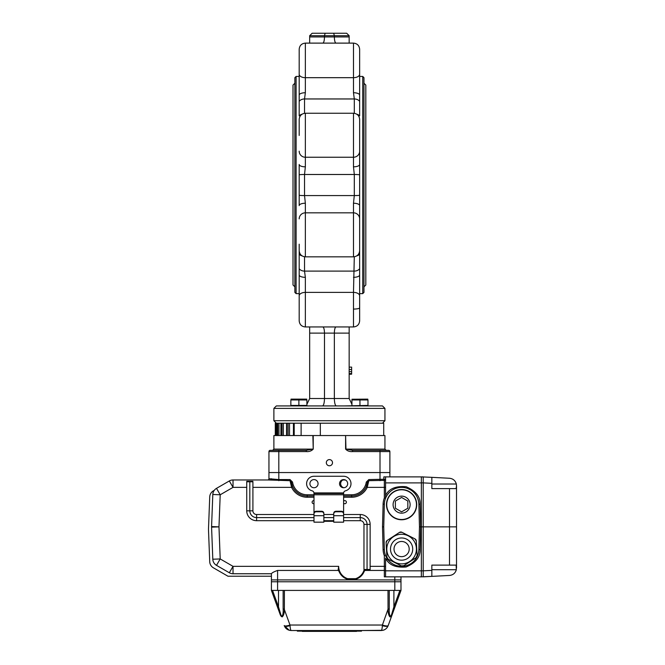 <?xml version="1.0" encoding="UTF-8"?>
<svg xmlns="http://www.w3.org/2000/svg" width="665" height="665" viewBox="0 0 665 665"><rect width="100%" height="100%" fill="white"/><g stroke="black" fill="none" stroke-linecap="round" stroke-linejoin="round"><path stroke-width="1" d="M299.184 135.452L299.184 119.409C299.549 115.66 301.602 113.599 305.351 113.241L305.351 157.239A6.168 6.052 180 0 1 299.184 151.188M299.184 124.172L299.184 126.807M299.184 56.691L299.184 65.328M354.304 113.291L354.304 98.96L353.481 92.734L353.481 43.117C357.23 43.483 359.283 45.536 359.649 49.285L359.649 101.338A6.168 4.755 180 0 0 354.304 98.96L304.528 98.96L305.351 92.734A6.168 2.361 180 0 0 299.184 95.095L299.184 49.285C299.549 45.536 301.602 43.483 305.351 43.117L305.351 77.68A6.168 3.433 180 0 1 299.184 74.247M296.1 76.442L296.1 293.631L294.861 292.392L294.861 77.672L296.1 76.442L299.184 76.442L299.184 73.965L299.184 78.403M299.184 291.661L299.184 296.108L299.184 293.631L296.1 293.631M299.184 296.108L299.184 313.381M359.649 144.089L359.649 174.779A6.168 0.582 180 0 0 354.304 174.488L354.304 195.585L353.481 203.232L353.481 212.833L305.351 212.833L305.351 256.831C301.602 256.466 299.549 254.412 299.184 250.663L299.184 320.788C299.549 324.537 301.602 326.59 305.351 326.956C301.602 326.59 299.549 324.537 299.184 320.788M353.481 113.241C357.23 113.599 359.283 115.66 359.649 119.409L359.649 151.188A6.168 6.052 180 0 1 353.481 157.239L305.351 157.239L305.351 166.832L304.528 174.488A6.168 0.582 180 0 0 299.184 174.779L299.184 205.593A6.168 2.361 0 0 1 305.351 203.232L304.528 195.585L304.528 174.488L354.304 174.488L353.481 166.832L353.481 113.241L305.351 113.241M353.481 166.832A6.168 2.361 180 0 0 359.649 164.471L359.649 151.188M359.649 124.172L359.649 126.807M362.733 76.442L362.733 293.631L363.971 292.392L363.971 77.672L362.733 76.442L359.649 76.442L359.649 73.965L359.649 78.403M359.649 291.661L359.649 296.108L359.649 293.631L362.733 293.631M354.304 256.773L353.481 292.392A6.168 3.433 -0 0 1 359.649 295.825L359.649 320.788C359.283 324.537 357.23 326.59 353.481 326.956L305.351 326.956L305.351 277.33L304.528 271.104L304.528 256.773M359.649 295.825L359.649 243.257M306.897 404.295L309.674 398.518L309.674 333.123L349.158 333.123L349.158 326.956M349.158 333.123L349.158 398.518L351.935 404.295M309.674 333.123L309.674 326.956M322.824 326.956C323.83 327.33 324.379 329.383 324.478 333.123L324.478 398.518L349.158 398.518M336.008 326.956C335.002 327.33 334.453 329.383 334.354 333.123L334.354 398.518C334.47 403.007 335.135 405.475 336.332 405.924M305.351 43.117L353.481 43.117L349.158 43.117L349.158 35.719L334.354 35.719L334.354 36.941C334.453 40.681 335.002 42.743 336.008 43.117L309.674 43.117L309.674 35.719L312.143 33.25L309.674 35.719L324.478 35.719L324.478 36.941C324.379 40.681 323.83 42.743 322.824 43.117L305.351 43.117C301.602 43.483 299.549 45.536 299.184 49.285M359.649 101.338L359.649 115.843A6.168 3.932 180 0 0 356.814 114.214M359.649 174.779L359.649 225.984M305.351 256.831L353.481 256.831L353.481 212.833A6.168 6.052 -0 0 1 359.649 218.885L359.649 205.593A6.168 2.361 0 0 0 353.481 203.232M359.649 218.885L359.649 247.954M299.184 250.663L299.184 244.205M305.351 166.832A6.168 2.361 180 0 1 299.184 164.471L299.184 174.779M299.184 95.095L299.184 115.843A6.168 3.932 180 0 1 302.018 114.214M346.689 33.25L349.158 35.719L346.689 33.25L333.689 33.25L334.354 35.719L324.478 35.719L325.143 33.25L333.689 33.25L312.143 33.25M384.944 408.393L273.88 408.393L276.349 405.924L382.475 405.924L384.944 408.393L384.944 420.729L382.475 423.198M351.935 405.434L351.935 399.948L367.978 399.948L367.978 405.924L367.978 405.434L344.096 405.924M276.507 435.542L276.507 423.198L277.172 423.198L277.13 435.542M278.959 435.542L278.959 423.198L281.071 423.198L277.172 423.198L277.172 435.542M283.357 435.542L283.357 423.198L293.88 423.198M349.158 374.179L351.627 374.179L349.158 374.27M351.627 374.179L351.627 371.66L349.158 371.66M351.627 373.597L349.158 373.597M351.627 371.66L351.627 367.113L349.158 367.113M351.627 369.507L349.158 369.507M322.492 405.924C323.697 405.475 324.362 403.007 324.478 398.518L309.674 398.518M359.649 95.095A6.168 2.361 180 0 0 353.481 92.734M353.481 277.33A6.168 2.361 -0 0 0 359.649 274.969M299.184 274.969A6.168 2.361 0 0 0 305.351 277.33M276.349 423.198L273.88 420.729L384.944 420.729M363.971 83.225L365.817 85.078L365.817 284.994L363.971 286.839M294.861 286.839L293.007 284.994L293.007 85.078L294.861 83.225M345.601 435.542L345.966 449.116L352.566 450.346L388.651 450.346A1.23 1.23 0 0 1 389.881 451.585L352.566 451.585C349.715 451.826 347.396 451.003 345.601 449.116L345.601 435.542L320.331 435.542L320.331 423.198L383.713 423.198L383.713 435.542M268.951 475.026L268.951 451.585A1.23 1.23 0 0 1 270.181 450.346L306.266 450.346L312.866 449.116L273.88 449.116L273.88 435.542L301.12 435.542L301.12 423.198L320.331 423.198M301.12 435.542L320.331 435.542M301.12 423.198L293.431 423.198L293.431 435.542M289.524 435.542L289.524 423.198L293.431 423.198M282.01 435.542L282.01 423.198L286.549 423.198L286.549 435.542M282.01 423.198L281.071 423.198L281.071 435.542M276.507 423.198L275.285 423.198L275.293 435.542M294.861 405.434L290.854 405.434L290.854 399.948L298.876 399.948L294.861 399.233L298.876 399.948L298.876 405.434L294.861 405.434M290.854 405.434L290.854 405.924L306.897 405.924L306.897 405.434L298.876 405.434M298.876 399.948L306.897 399.948L306.897 405.434M306.897 399.948L302.883 399.233L306.897 399.948M291.012 399.133L306.731 399.133M367.978 399.948L363.963 399.233L367.978 399.948M359.956 399.948L355.941 399.233L359.956 399.948L359.956 405.434M351.935 399.233L367.82 399.133M365.226 570.046L364.287 571.252L364.678 570.046M365.16 570.296L364.57 570.437A13.574 13.574 0 0 1 355.675 579.306L347.579 579.306A13.574 13.574 0 0 1 338.685 570.437L338.967 571.252L338.094 570.296L338.668 566.347L338.685 570.437L338.094 570.296M338.144 570.437L277.588 570.437C273.864 571.775 271.81 572.873 271.42 573.754L233.024 573.754A7.406 7.406 0 0 1 229.325 572.756L233.024 566.347L338.668 566.347A12.959 12.959 0 0 0 347.679 578.683L347.579 579.306A13.574 13.574 0 0 1 338.967 571.252L338.784 570.736M355.675 579.306L355.576 578.683A12.959 12.959 0 0 0 364.054 570.013M418.8 550.745L418.875 549.523A17.273 17.273 0 0 1 401.602 566.347A17.273 17.273 0 0 1 384.337 549.523L383.738 526.855L384.337 504.195A17.273 17.273 0 0 1 401.602 487.37A17.273 17.273 0 0 1 418.875 504.195L419.465 526.855L420.704 526.855L420.105 549.523C420.396 556.996 415.741 562.823 406.149 566.979C395.733 567.885 388.875 564.984 385.567 558.276L385.567 576.73L384.328 576.838L384.328 570.437L385.567 570.794M385.567 555.483L384.328 555.716A18.512 18.512 0 0 1 383.098 549.556L382.508 526.855L383.098 504.161A18.512 18.512 0 0 1 384.328 498.002L384.328 480.371A1.23 0.474 81.7 0 1 383.846 479.207L383.846 476.88L385.567 476.88L385.567 498.235L384.328 498.002M383.738 526.855L382.508 526.855M368.809 479.565L385.567 479.207A1.23 1.164 0 0 1 384.328 480.371L368.809 480.679L368.809 479.565L366.282 482.083L367.504 482.258A16.043 16.043 0 0 1 367.072 484.311M385.567 498.235L385.567 495.442C388.875 488.733 395.733 485.832 406.149 486.738C415.741 490.895 420.396 496.713 420.105 504.195L418.875 504.195L418.8 502.973M418.509 501.086L417.728 498.442M417.246 497.312L416.731 496.298M410.604 489.897L407.67 488.467M406.157 487.977L404.644 487.636M403.032 487.428L401.394 487.37M398.094 487.728L396.473 488.152M390.064 491.792L389.183 492.64M387.205 495.093L386.806 495.724M386.806 557.993L387.205 558.625M389.183 561.077L390.064 561.925M396.473 565.566L398.094 565.99M401.394 566.347L403.032 566.289M404.644 566.073L406.157 565.732M407.67 565.25L410.604 563.82M416.731 557.42L417.246 556.406M417.728 555.275L418.509 552.632M313.988 497.245L307.205 497.245A17.273 17.273 0 0 1 291.594 487.37L290.023 480.679L267.712 479.964A1.23 1.23 0 0 0 268.951 478.733L278.818 479.565L290.023 479.565L290.023 480.679L291.328 482.258L292.55 482.083L290.023 479.565M211.661 529.373L212.808 559.223A7.406 7.406 0 0 0 216.499 565.358L229.325 572.756L216.499 565.358A7.406 7.406 0 0 1 212.808 559.223L211.578 527.145A7.406 7.406 0 0 1 211.578 526.572L212.808 494.494A7.406 7.406 0 0 1 216.499 488.359L229.325 480.961A7.406 7.406 0 0 1 233.024 479.964L267.712 479.964A1.23 1.23 0 0 0 268.951 478.733A1.23 1.23 0 0 1 267.712 479.964L270.539 479.964A1.23 0.923 90 0 0 271.461 478.733M252.908 487.37L291.594 487.37L292.708 486.838A16.043 16.043 0 0 1 292.168 485.558M291.76 484.311A16.043 16.043 0 0 1 291.328 482.258L292.708 486.838A16.043 16.043 0 0 0 307.205 496.007L313.988 496.007L307.205 496.007L307.205 494.777L313.988 494.777L313.971 492.923L343.622 492.923A2.469 2.469 0 0 1 345.459 490.837A7.406 7.406 0 0 0 343.606 476.265L313.988 476.265A7.406 7.406 0 0 0 312.143 490.837A2.469 2.469 0 0 1 313.971 492.923M385.567 487.37L367.238 487.37A17.273 17.273 0 0 1 351.627 497.245L351.627 496.007L343.606 496.007L351.627 496.007A16.043 16.043 0 0 0 366.124 486.838L367.504 482.258L368.809 480.679L367.238 487.37L366.124 486.838A16.043 16.043 0 0 0 366.664 485.558M419.465 526.855L418.875 549.523L420.105 549.523M233.024 573.754L270.181 573.754L233.024 573.754L233.024 566.347L220.206 558.941L212.808 559.223A7.406 7.406 0 0 0 216.499 565.358L229.325 572.756L216.499 565.358A7.406 7.406 0 0 1 212.808 559.223M268.951 478.733A1.23 1.23 0 0 1 267.712 479.964A1.23 1.23 0 0 0 268.951 478.733A1.23 1.23 0 0 1 267.712 479.964L233.024 479.964L267.712 479.964A1.23 1.23 0 0 0 268.951 478.733A1.23 1.23 0 0 1 267.712 479.964L233.024 479.964L267.712 479.964A1.23 1.23 0 0 0 268.951 478.733L268.951 472.557L389.881 472.557L389.881 476.88L385.567 476.88L421.352 476.88L421.352 482.89L385.567 482.89M233.024 479.964L233.024 487.37L220.206 494.777L212.808 494.494A7.406 7.406 0 0 1 216.499 488.359L220.206 494.777L218.976 526.855L220.206 558.941L216.499 565.358M246.732 487.37L233.024 487.37L229.325 480.961L216.499 488.359M345.301 479.964L342.866 479.964M421.352 476.88L431.843 477.337L431.843 483.33L423.198 482.881L423.198 476.88L389.881 476.88M420.105 504.195L420.704 526.855L421.352 526.855L421.352 482.89L423.198 482.873L423.198 526.855L421.352 526.855L421.352 576.838L384.777 576.838M384.328 576.838L400.987 576.838L400.987 579.922L271.42 579.922L271.42 573.754M343.813 479.598A4.198 4.198 0 0 0 343.813 487.736M385.567 566.347L384.328 566.347L384.328 570.437L365.11 570.437M313.988 500.67A1.546 1.546 0 0 0 312.126 502.008A1.546 1.546 0 0 0 313.988 503.688M343.606 503.106A1.546 1.546 0 0 0 346.224 501.485A1.546 1.546 0 0 0 343.606 501.252M226.241 575.225L213.415 567.827A7.406 7.406 0 0 1 209.724 561.692L208.478 529.323L209.724 496.955A7.406 7.406 0 0 1 213.415 490.828L214.28 490.329L213.415 490.828M386.872 560.246A9.252 9.252 0 0 1 387.221 558.642M208.478 529.323L209.724 496.955M271.42 576.223L227.962 576.223L213.415 567.827M431.843 570.387L431.843 576.38L449.498 575.458C453.056 575.05 455.334 573.139 456.34 569.706L456.132 565.117L449.498 565.117L449.498 526.855L423.198 526.855L423.198 570.836L431.843 570.387L431.843 565.117L449.498 565.117M456.523 526.855L449.498 526.855L449.498 488.6L456.132 488.6L456.523 485.65L456.523 568.06M456.523 485.65L456.34 484.012C455.334 480.579 453.056 478.667 449.498 478.26L431.843 477.337M449.498 488.6L431.843 488.6L431.843 483.33M421.352 576.838L431.843 576.38L423.198 576.838L423.198 570.836L385.567 570.828M388.826 614.809L389.208 615.915M389.665 616.655L390.18 616.929M392.25 614.36L392.55 613.604L392.018 613.155L393.896 606.846L399.881 590.412M387.994 590.412L400.987 590.412L392.558 613.579C390.405 620.42 387.853 614.402 388.036 609.564L389.266 608.866L388.028 609.19L387.994 590.412L284.412 590.412L284.371 609.564C284.495 614.302 282.076 620.57 279.849 613.579L271.42 590.412L284.412 590.412M389.266 609.24C388.859 612.939 390.131 620.146 392.018 613.155M381.535 630.245L381.203 630.52C384.594 630.312 386.914 628.691 388.161 625.64L388.161 625.64A6.168 1.995 -160 0 1 382.367 625.64L382.4 625.025A6.168 1.505 -160 0 0 388.202 625.541L394.852 607.27L393.896 606.846L393.896 590.412M281.278 616.389L282.226 616.929M283.14 590.412L283.14 609.24L284.371 609.564L289.998 625.025A6.168 1.505 160 0 1 284.204 625.541L289.217 630.245M280.389 613.155L279.849 613.579L277.554 607.27L278.51 606.846L280.389 613.155C282.284 620.154 283.539 612.931 283.14 609.24M383.007 630.295L361.502 630.52L361.502 631.135L297.33 631.135L297.33 630.52L291.195 630.52C287.804 630.312 285.485 628.691 284.238 625.64L284.204 625.541M383.19 630.245L384.038 629.955M384.27 629.855L384.711 629.63M384.736 629.622L385.451 629.173M382.167 627.752L382.034 628.608M382.034 628.616L381.785 629.655M388.028 609.19L382.4 625.025L289.998 625.025L290.04 625.64C290.248 628.691 290.63 630.312 291.195 630.52L381.203 630.52C381.768 630.312 382.159 628.691 382.367 625.64M290.04 625.64A6.168 1.995 160 0 1 284.238 625.64M289.391 630.295L288.967 630.171M394.819 590.412L394.819 581.775L400.987 581.775L400.987 590.412L400.987 581.775L271.42 581.775L277.588 581.775L277.588 590.412M271.42 590.412L271.42 579.922L277.588 579.922L277.588 570.437M329.416 630.52L297.33 630.52M394.819 576.838L394.819 579.922L277.588 579.922L277.588 581.775L394.819 581.775L394.819 579.922L400.987 579.922L400.987 581.775L400.987 579.922M356.565 631.376L302.267 631.376L356.565 631.135M386.373 541.36A2.469 2.469 0 0 0 386.107 542.615L386.914 557.195A2.469 2.469 0 0 0 388.26 559.265L401.294 565.857A2.469 2.469 0 0 0 402.5 566.123M402.541 566.115A2.469 2.469 0 0 0 403.763 565.724L415.991 557.736A2.469 2.469 0 0 0 416.822 556.821M416.839 556.78A2.469 2.469 0 0 0 417.105 555.533L416.298 540.944A2.469 2.469 0 0 0 414.943 538.883L401.918 532.283A2.469 2.469 0 0 0 400.704 532.025M400.663 532.025A2.469 2.469 0 0 0 399.449 532.424L387.221 540.412A2.469 2.469 0 0 0 386.39 541.327M395.534 539.772A11.105 11.105 0 0 0 396.589 558.982A11.105 11.105 0 0 0 412.691 548.459A11.105 11.105 0 0 0 395.534 539.772M387.221 540.412L386.107 542.615L386.914 557.195L388.26 559.265L401.294 565.857L403.763 565.724L415.991 557.736L417.105 555.533L416.298 540.944L414.943 538.883L401.918 532.283L399.449 532.424L387.221 540.412M407.961 544.918A7.589 7.589 0 0 0 394.835 545.641A7.589 7.589 0 0 0 402.026 556.647A7.589 7.589 0 0 0 407.961 544.918M389.208 557.17A14.805 14.805 0 0 1 400.787 534.286A14.805 14.805 0 0 1 414.819 555.757A14.805 14.805 0 0 1 389.208 557.17A14.805 14.805 0 0 1 400.787 534.286A14.805 14.805 0 0 1 414.819 555.757A14.805 14.805 0 0 1 389.208 557.17M401.602 497.453L395.376 501.044L395.376 508.243L401.602 511.842L407.836 508.243L407.836 501.044L401.602 497.453M401.602 496.132A8.512 8.512 0 0 0 393.09 504.644A8.512 8.512 0 0 0 401.602 513.164A8.512 8.512 0 0 0 410.122 504.644A8.512 8.512 0 0 0 401.602 496.132M401.602 519.764A15.12 15.12 0 0 1 386.49 504.644A15.12 15.12 0 0 1 401.602 489.531A15.12 15.12 0 0 1 416.722 504.644A15.12 15.12 0 0 1 401.602 519.764A15.12 15.12 0 0 1 386.49 504.644A15.12 15.12 0 0 1 401.602 489.531A15.12 15.12 0 0 1 416.722 504.644A15.12 15.12 0 0 1 401.602 519.764M313.232 435.542L313.232 449.116C311.436 450.995 309.117 451.818 306.266 451.585L268.951 451.585A1.23 1.23 0 0 1 270.181 450.346A1.23 1.23 0 0 0 268.951 451.585M306.266 450.346L306.266 451.585M352.566 451.585L352.566 450.346M345.966 435.542L384.944 435.542L384.944 449.116L386.182 450.346M388.651 450.346A1.23 1.23 0 0 1 389.881 451.585L389.881 472.557M332.5 462.69A3.084 3.084 0 0 0 327.87 460.014A3.084 3.084 0 0 0 327.87 465.359A3.084 3.084 0 0 0 332.5 462.69M341.137 511.26C342.758 511.26 343.581 512.042 343.606 513.596L343.606 514.486C343.689 512.715 342.866 511.801 341.137 511.759L341.137 511.26L336.199 511.26L336.199 511.759C334.478 511.801 333.655 512.707 333.73 514.486L333.73 513.596C333.764 512.042 334.586 511.269 336.199 511.26M316.457 511.26L316.457 511.759C314.728 511.801 313.905 512.707 313.988 514.486L313.988 513.596C314.013 512.042 314.836 511.269 316.457 511.26L321.394 511.26C323.007 511.26 323.83 512.042 323.863 513.596L323.863 514.486C323.946 512.715 323.124 511.801 321.394 511.759L321.394 511.26M343.606 520.687L360.264 520.687A3.699 3.699 0 0 1 363.971 524.394L370.139 524.394A9.875 9.875 0 0 0 360.264 514.519L343.606 514.519L343.606 522.166L333.73 522.166L333.73 514.486L323.863 514.519L323.863 522.166L313.988 522.166L313.988 515.699L323.863 515.699M323.863 521.302L333.73 521.302M323.863 520.82L333.73 520.82M313.988 493.538L343.606 493.538L343.622 492.923M343.606 514.519L343.606 493.538M313.988 515.699L313.988 494.777L351.627 494.777A14.805 14.805 0 0 0 366.282 482.083M347.679 483.671A4.073 4.073 0 0 1 341.569 487.196A4.073 4.073 0 0 1 341.569 480.138A4.073 4.073 0 0 1 347.679 483.671M318.061 483.671A4.073 4.073 0 0 1 311.952 487.196A4.073 4.073 0 0 1 311.952 480.138A4.073 4.073 0 0 1 318.061 483.671M316.457 511.759L321.394 511.759M336.199 511.759L341.137 511.759M363.971 569.922L370.139 569.922M246.732 481.327L252.908 481.327M370.139 524.394L370.139 569.448L367.055 569.448L367.055 524.394A6.783 6.783 0 0 0 360.264 517.603L343.606 517.603M313.988 514.519L256.607 514.519A3.699 3.699 0 0 1 252.908 510.82L252.908 481.801L246.732 481.801L246.732 510.82L249.824 510.82L249.824 481.801M333.73 517.603L323.863 517.603M313.988 517.603L256.607 517.603A6.783 6.783 0 0 1 249.824 510.82L252.908 510.82M333.73 520.687L323.863 520.687M313.988 520.687L256.607 520.687A9.875 9.875 0 0 1 246.732 510.82M367.055 569.448L363.971 569.448L363.971 524.394M359.649 74.247A6.168 3.433 180 0 1 353.481 77.68L305.351 77.68L305.351 92.734M304.528 113.291L304.528 98.96A6.168 4.755 180 0 0 299.184 101.338M359.649 195.286A6.168 0.582 0 0 1 354.304 195.585L304.528 195.585A6.168 0.582 180 0 1 299.184 195.286M299.184 218.885A6.168 6.052 0 0 1 305.351 212.833L305.351 203.232M359.649 268.726A6.168 4.755 0 0 1 354.304 271.104L304.528 271.104A6.168 4.755 -0 0 1 299.184 268.726M359.649 320.788C359.283 324.537 357.23 326.59 353.481 326.956L353.481 292.392L305.351 292.392A6.168 3.433 0 0 0 299.184 295.825M349.158 36.941L309.674 36.941M353.481 309.067A6.168 1.197 0 0 0 359.649 307.862M356.814 255.85A6.168 3.932 0 0 0 359.649 254.23M299.184 254.23A6.168 3.932 -0 0 0 302.018 255.85M294.204 435.542L294.204 423.198M288.086 435.542L288.086 423.198M286.815 435.542L286.815 423.198M277.754 435.542L277.754 423.198M275.485 435.542L275.485 423.198M347.679 578.683L355.576 578.683M370.139 566.347L384.328 566.347L384.328 555.716M384.337 549.523L383.098 549.556M384.337 504.195L383.098 504.161M278.818 480.679L278.818 450.346M292.55 482.083A14.805 14.805 0 0 0 307.205 494.777M307.205 497.245L307.205 496.007M351.627 496.007L351.627 494.777M351.627 497.245L343.606 497.245M380.006 480.679L380.006 450.346M211.578 527.145A7.406 7.406 0 0 1 211.578 526.572L218.976 526.855L211.578 527.145M431.843 569.706L456.34 569.706M431.843 484.012L456.34 484.012M389.225 590.412L389.266 608.866L389.266 590.412M284.371 609.19L283.14 608.866L283.182 590.412M272.525 590.412L278.51 606.846L278.51 590.412M392.308 555.142A11.105 11.105 0 0 0 411.519 554.086A11.105 11.105 0 0 0 400.995 537.985A11.105 11.105 0 0 0 392.308 555.142M401.602 519.515A14.871 14.871 0 0 0 414.486 497.212A14.871 14.871 0 0 0 388.726 497.212A14.871 14.871 0 0 0 401.602 519.515M313.232 449.116L312.866 435.542M345.601 449.116L384.944 449.116M333.73 515.699L343.606 515.699M360.264 520.687L360.264 514.519M256.607 520.687L256.607 514.519M273.88 408.393L273.88 420.729M353.481 43.117C357.23 43.483 359.283 45.536 359.649 49.285M353.481 256.831C357.23 256.466 359.283 254.412 359.649 250.663M293.772 435.542L293.772 423.198M280.929 435.542L280.929 423.198M275.285 435.542L275.285 423.198M364.287 571.252L364.47 570.736M383.165 630.254L381.203 630.52M273.88 449.116L272.65 450.346"/></g></svg>
